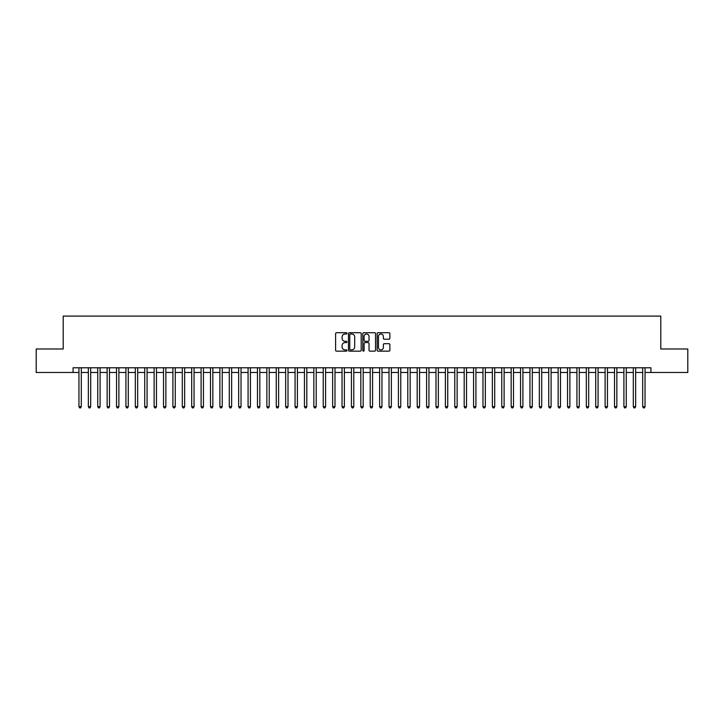 <?xml version="1.0" encoding="UTF-8"?>
<svg xmlns="http://www.w3.org/2000/svg" width="724" height="724" viewBox="0 0 724 724"><rect width="100%" height="100%" fill="white"/><g stroke="black" fill="none" stroke-linecap="round" stroke-linejoin="round"><path stroke-width="1.09" d="M346.968 333.366A0.643 0.643 0 0 0 346.325 332.714L336.524 332.714A0.923 0.923 0 0 0 335.601 333.637L335.601 350.244A0.923 0.923 0 0 0 336.524 351.158L346.325 351.158A0.643 0.643 0 0 0 346.968 350.516A0.643 0.643 0 0 0 346.325 349.873L345.049 349.873A2.95 2.95 0 0 1 342.099 346.923L342.099 345.538A2.95 2.95 0 0 1 345.049 342.588L346.325 342.588A0.643 0.643 0 0 0 346.968 341.936A0.643 0.643 0 0 0 346.325 341.294L345.049 341.294A2.95 2.95 0 0 1 342.099 338.343L342.099 336.959A2.95 2.95 0 0 1 345.049 334.008L346.325 334.008A0.643 0.643 0 0 0 346.968 333.366M388.951 339.221A0.923 0.923 0 0 0 389.874 338.298L389.874 333.637A0.923 0.923 0 0 0 388.951 332.714L378.073 332.714A0.923 0.923 0 0 0 377.15 333.637L377.15 350.244A0.923 0.923 0 0 0 378.073 351.158L388.951 351.158A0.923 0.923 0 0 0 389.874 350.244L389.874 344.615A0.923 0.923 0 0 0 388.951 343.692L384.299 343.692A0.923 0.923 0 0 0 383.376 344.615L383.376 347.402A2.471 2.471 0 0 1 380.905 349.873A2.471 2.471 0 0 1 378.444 347.402L378.444 336.479A2.471 2.471 0 0 1 380.905 334.008A2.471 2.471 0 0 1 383.376 336.479L383.376 338.298A0.923 0.923 0 0 0 384.299 339.221L388.951 339.221M73.079 372.48L36.2 372.48L36.2 348.986L63.214 348.986L63.214 316.098L660.786 316.098L660.786 348.986L687.8 348.986L687.8 372.48L650.921 372.48L650.921 367.783L73.079 367.783L73.079 372.48L78.952 372.48M361.195 333.637A0.923 0.923 0 0 0 360.271 332.714L349.384 332.714A0.923 0.923 0 0 0 348.47 333.637L348.47 350.244A0.923 0.923 0 0 0 349.384 351.158L360.271 351.158A0.923 0.923 0 0 0 361.195 350.244L361.195 333.637M363.729 332.714L374.616 332.714A0.923 0.923 0 0 1 375.53 333.637L375.53 350.244A0.923 0.923 0 0 1 374.616 351.158L369.955 351.158A0.923 0.923 0 0 1 369.032 350.244L369.032 343.511A0.923 0.923 0 0 0 368.109 342.588L365.023 342.588A0.923 0.923 0 0 0 364.1 343.511L364.1 350.516A0.643 0.643 0 0 1 363.457 351.158A0.643 0.643 0 0 1 362.805 350.516L362.805 333.637A0.923 0.923 0 0 1 363.729 332.714M81.296 372.48L88.346 372.48M90.699 372.48L97.74 372.48M100.093 372.48L107.143 372.48M109.487 372.48L116.537 372.48M118.881 372.48L125.931 372.48M128.275 372.48L135.325 372.48M137.678 372.48L144.719 372.48M147.072 372.48L154.122 372.48M156.465 372.48L163.515 372.48M165.859 372.48L172.909 372.48M175.262 372.48L182.303 372.48M184.656 372.48L191.697 372.48M194.05 372.48L201.1 372.48M203.444 372.48L210.494 372.48M212.838 372.48L219.888 372.48M222.241 372.48L229.282 372.48M231.635 372.48L238.676 372.48M241.029 372.48L248.079 372.48M250.423 372.48L257.473 372.48M259.816 372.48L266.866 372.48M269.219 372.48L276.26 372.48M278.613 372.48L285.663 372.48M288.007 372.48L295.057 372.48M297.401 372.48L304.451 372.48M306.804 372.48L313.845 372.48M316.198 372.48L323.239 372.48M325.592 372.48L332.642 372.48M334.986 372.48L342.036 372.48M344.38 372.48L351.43 372.48M353.783 372.48L360.824 372.48M363.177 372.48L370.217 372.48M372.57 372.48L379.62 372.48M381.964 372.48L389.014 372.48M391.358 372.48L398.408 372.48M400.761 372.48L407.802 372.48M410.155 372.48L417.196 372.48M419.549 372.48L426.599 372.48M428.943 372.48L435.993 372.48M438.337 372.48L445.387 372.48M447.74 372.48L454.781 372.48M457.134 372.48L464.184 372.48M466.528 372.48L473.577 372.48M475.921 372.48L482.971 372.48M485.324 372.48L492.365 372.48M494.718 372.48L501.759 372.48M504.112 372.48L511.162 372.48M513.506 372.48L520.556 372.48M522.9 372.48L529.95 372.48M532.303 372.48L539.344 372.48M541.697 372.48L548.738 372.48M551.091 372.48L558.141 372.48M560.485 372.48L567.535 372.48M569.879 372.48L576.928 372.48M579.281 372.48L586.322 372.48M588.675 372.48L595.725 372.48M598.069 372.48L605.119 372.48M607.463 372.48L614.513 372.48M616.857 372.48L623.907 372.48M626.26 372.48L633.301 372.48M635.654 372.48L642.704 372.48M645.048 372.48L650.921 372.48M350.407 334.008A0.643 0.643 0 0 0 349.755 334.651L349.755 349.221A0.643 0.643 0 0 0 350.407 349.873L351.737 349.873A2.95 2.95 0 0 0 354.688 346.923L354.688 336.959A2.95 2.95 0 0 0 351.737 334.008L350.407 334.008M369.032 336.524A2.471 2.471 0 0 0 366.561 334.054A2.471 2.471 0 0 0 364.1 336.524L364.1 340.371A0.923 0.923 0 0 0 365.023 341.294L368.109 341.294A0.923 0.923 0 0 0 369.032 340.371L369.032 336.524M81.296 367.783L81.296 406.68L78.952 406.68L78.952 367.783M81.296 406.68L80.599 407.902L79.658 407.902L78.952 406.68M90.699 367.783L90.699 406.68L88.346 406.68L88.346 367.783M90.699 406.68L89.993 407.902L89.052 407.902L88.346 406.68M100.093 367.783L100.093 406.68L97.74 406.68L97.74 367.783M100.093 406.68L99.387 407.902L98.446 407.902L97.74 406.68M109.487 367.783L109.487 406.68L107.143 406.68L107.143 367.783M109.487 406.68L108.781 407.902L107.84 407.902L107.143 406.68M118.881 367.783L118.881 406.68L116.537 406.68L116.537 367.783M118.881 406.68L118.175 407.902L117.243 407.902L116.537 406.68M128.275 367.783L128.275 406.68L125.931 406.68L125.931 367.783M128.275 406.68L127.578 407.902L126.637 407.902L125.931 406.68M137.678 367.783L137.678 406.68L135.325 406.68L135.325 367.783M137.678 406.68L136.972 407.902L136.031 407.902L135.325 406.68M147.072 367.783L147.072 406.68L144.719 406.68L144.719 367.783M147.072 406.68L146.366 407.902L145.424 407.902L144.719 406.68M156.465 367.783L156.465 406.68L154.122 406.68L154.122 367.783M156.465 406.68L155.76 407.902L154.818 407.902L154.122 406.68M165.859 367.783L165.859 406.68L163.515 406.68L163.515 367.783M165.859 406.68L165.153 407.902L164.221 407.902L163.515 406.68M175.262 367.783L175.262 406.68L172.909 406.68L172.909 367.783M175.262 406.68L174.556 407.902L173.615 407.902L172.909 406.68M184.656 367.783L184.656 406.68L182.303 406.68L182.303 367.783M184.656 406.68L183.95 407.902L183.009 407.902L182.303 406.68M194.05 367.783L194.05 406.68L191.697 406.68L191.697 367.783M194.05 406.68L193.344 407.902L192.403 407.902L191.697 406.68M203.444 367.783L203.444 406.68L201.1 406.68L201.1 367.783M203.444 406.68L202.738 407.902L201.797 407.902L201.1 406.68M212.838 367.783L212.838 406.68L210.494 406.68L210.494 367.783M212.838 406.68L212.141 407.902L211.2 407.902L210.494 406.68M222.241 367.783L222.241 406.68L219.888 406.68L219.888 367.783M222.241 406.68L221.535 407.902L220.594 407.902L219.888 406.68M231.635 367.783L231.635 406.68L229.282 406.68L229.282 367.783M231.635 406.68L230.929 407.902L229.988 407.902L229.282 406.68M241.029 367.783L241.029 406.68L238.676 406.68L238.676 367.783M241.029 406.68L240.323 407.902L239.382 407.902L238.676 406.68M250.423 367.783L250.423 406.68L248.079 406.68L248.079 367.783M250.423 406.68L249.717 407.902L248.784 407.902L248.079 406.68M259.816 367.783L259.816 406.68L257.473 406.68L257.473 367.783M259.816 406.68L259.12 407.902L258.178 407.902L257.473 406.68M269.219 367.783L269.219 406.68L266.866 406.68L266.866 367.783M269.219 406.68L268.514 407.902L267.572 407.902L266.866 406.68M278.613 367.783L278.613 406.68L276.26 406.68L276.26 367.783M278.613 406.68L277.907 407.902L276.966 407.902L276.26 406.68M288.007 367.783L288.007 406.68L285.663 406.68L285.663 367.783M288.007 406.68L287.301 407.902L286.36 407.902L285.663 406.68M297.401 367.783L297.401 406.68L295.057 406.68L295.057 367.783M297.401 406.68L296.695 407.902L295.763 407.902L295.057 406.68M306.804 367.783L306.804 406.68L304.451 406.68L304.451 367.783M306.804 406.68L306.098 407.902L305.157 407.902L304.451 406.68M316.198 367.783L316.198 406.68L313.845 406.68L313.845 367.783M316.198 406.68L315.492 407.902L314.551 407.902L313.845 406.68M325.592 367.783L325.592 406.68L323.239 406.68L323.239 367.783M325.592 406.68L324.886 407.902L323.945 407.902L323.239 406.68M334.986 367.783L334.986 406.68L332.642 406.68L332.642 367.783M334.986 406.68L334.28 407.902L333.339 407.902L332.642 406.68M344.38 367.783L344.38 406.68L342.036 406.68L342.036 367.783M344.38 406.68L343.674 407.902L342.742 407.902L342.036 406.68M353.783 367.783L353.783 406.68L351.43 406.68L351.43 367.783M353.783 406.68L353.077 407.902L352.136 407.902L351.43 406.68M363.177 367.783L363.177 406.68L360.824 406.68L360.824 367.783M363.177 406.68L362.471 407.902L361.529 407.902L360.824 406.68M372.57 367.783L372.57 406.68L370.217 406.68L370.217 367.783M372.57 406.68L371.864 407.902L370.923 407.902L370.217 406.68M381.964 367.783L381.964 406.68L379.62 406.68L379.62 367.783M381.964 406.68L381.258 407.902L380.326 407.902L379.62 406.68M391.358 367.783L391.358 406.68L389.014 406.68L389.014 367.783M391.358 406.68L390.661 407.902L389.72 407.902L389.014 406.68M400.761 367.783L400.761 406.68L398.408 406.68L398.408 367.783M400.761 406.68L400.055 407.902L399.114 407.902L398.408 406.68M410.155 367.783L410.155 406.68L407.802 406.68L407.802 367.783M410.155 406.68L409.449 407.902L408.508 407.902L407.802 406.68M419.549 367.783L419.549 406.68L417.196 406.68L417.196 367.783M419.549 406.68L418.843 407.902L417.902 407.902L417.196 406.68M428.943 367.783L428.943 406.68L426.599 406.68L426.599 367.783M428.943 406.68L428.237 407.902L427.305 407.902L426.599 406.68M438.337 367.783L438.337 406.68L435.993 406.68L435.993 367.783M438.337 406.68L437.64 407.902L436.699 407.902L435.993 406.68M447.74 367.783L447.74 406.68L445.387 406.68L445.387 367.783M447.74 406.68L447.034 407.902L446.093 407.902L445.387 406.68M457.134 367.783L457.134 406.68L454.781 406.68L454.781 367.783M457.134 406.68L456.428 407.902L455.487 407.902L454.781 406.68M466.528 367.783L466.528 406.68L464.184 406.68L464.184 367.783M466.528 406.68L465.822 407.902L464.88 407.902L464.184 406.68M475.921 367.783L475.921 406.68L473.577 406.68L473.577 367.783M475.921 406.68L475.216 407.902L474.283 407.902L473.577 406.68M485.324 367.783L485.324 406.68L482.971 406.68L482.971 367.783M485.324 406.68L484.618 407.902L483.677 407.902L482.971 406.68M494.718 367.783L494.718 406.68L492.365 406.68L492.365 367.783M494.718 406.68L494.012 407.902L493.071 407.902L492.365 406.68M504.112 367.783L504.112 406.68L501.759 406.68L501.759 367.783M504.112 406.68L503.406 407.902L502.465 407.902L501.759 406.68M513.506 367.783L513.506 406.68L511.162 406.68L511.162 367.783M513.506 406.68L512.8 407.902L511.859 407.902L511.162 406.68M522.9 367.783L522.9 406.68L520.556 406.68L520.556 367.783M522.9 406.68L522.203 407.902L521.262 407.902L520.556 406.68M532.303 367.783L532.303 406.68L529.95 406.68L529.95 367.783M532.303 406.68L531.597 407.902L530.656 407.902L529.95 406.68M541.697 367.783L541.697 406.68L539.344 406.68L539.344 367.783M541.697 406.68L540.991 407.902L540.05 407.902L539.344 406.68M551.091 367.783L551.091 406.68L548.738 406.68L548.738 367.783M551.091 406.68L550.385 407.902L549.444 407.902L548.738 406.68M560.485 367.783L560.485 406.68L558.141 406.68L558.141 367.783M560.485 406.68L559.779 407.902L558.847 407.902L558.141 406.68M569.879 367.783L569.879 406.68L567.535 406.68L567.535 367.783M569.879 406.68L569.182 407.902L568.24 407.902L567.535 406.68M579.281 367.783L579.281 406.68L576.928 406.68L576.928 367.783M579.281 406.68L578.576 407.902L577.634 407.902L576.928 406.68M588.675 367.783L588.675 406.68L586.322 406.68L586.322 367.783M588.675 406.68L587.969 407.902L587.028 407.902L586.322 406.68M598.069 367.783L598.069 406.68L595.725 406.68L595.725 367.783M598.069 406.68L597.363 407.902L596.422 407.902L595.725 406.68M607.463 367.783L607.463 406.68L605.119 406.68L605.119 367.783M607.463 406.68L606.757 407.902L605.825 407.902L605.119 406.68M616.857 367.783L616.857 406.68L614.513 406.68L614.513 367.783M616.857 406.68L616.16 407.902L615.219 407.902L614.513 406.68M626.26 367.783L626.26 406.68L623.907 406.68L623.907 367.783M626.26 406.68L625.554 407.902L624.613 407.902L623.907 406.68M635.654 367.783L635.654 406.68L633.301 406.68L633.301 367.783M635.654 406.68L634.948 407.902L634.007 407.902L633.301 406.68M645.048 367.783L645.048 406.68L642.704 406.68L642.704 367.783M645.048 406.68L644.342 407.902L643.401 407.902L642.704 406.68"/></g></svg>
